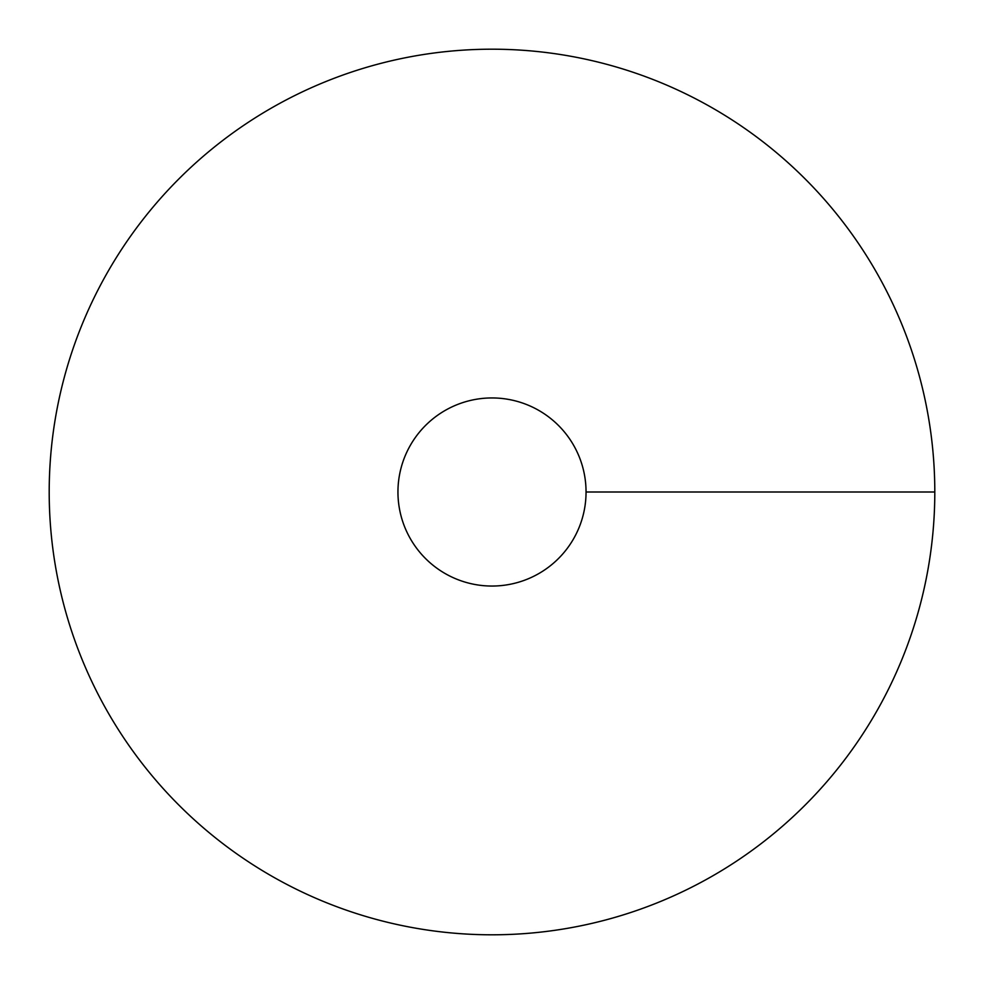 <?xml version="1.0" encoding="UTF-8"?>
<svg xmlns="http://www.w3.org/2000/svg" width="984" height="984" viewBox="0 0 984 984"><rect width="100%" height="100%" fill="white"/><g stroke="black" fill="none" stroke-linecap="round" stroke-linejoin="round"><path stroke-width="1.48" d="M492 934.8A442.8 442.8 0 0 0 875.477 270.6A442.8 442.8 0 0 0 108.523 270.6A442.8 442.8 0 0 0 492 934.8M492 586.046A94.046 94.046 0 0 0 573.451 444.977A94.046 94.046 0 0 0 410.549 444.977A94.046 94.046 0 0 0 492 586.046M934.8 492L586.046 492"/></g></svg>
